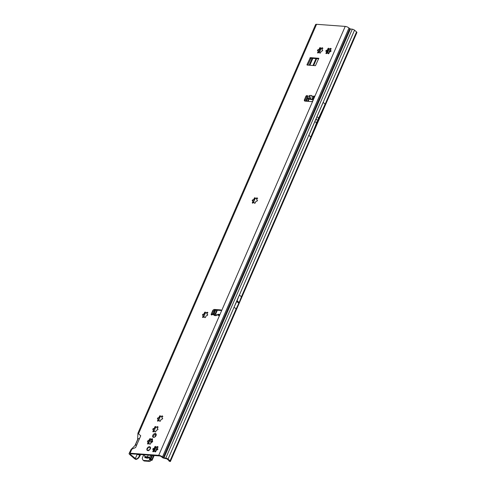 <?xml version="1.0" encoding="UTF-8"?>
<svg xmlns="http://www.w3.org/2000/svg" width="486" height="486" viewBox="0 0 486 486"><rect width="100%" height="100%" fill="white"/><g stroke="black" fill="none" stroke-linecap="round" stroke-linejoin="round"><path stroke-width="0.73" d="M322.959 48.327L321.216 48.412A2.351 1.519 -49.3 0 0 321.015 48.381A2.351 1.519 -49.3 0 0 320.79 48.381L320.736 48.321M320.967 48.339A2.351 1.519 130.7 0 1 321.167 48.369L321.75 47.999A0.662 0.425 130.7 0 1 322.327 48.63L321.969 49.244A2.351 1.519 130.7 0 1 321.993 49.7L322.388 49.955A0.662 0.425 130.7 0 1 321.89 51.097L321.301 51.285A2.351 1.519 130.7 0 1 320.9 51.704L320.717 52.33A0.662 0.425 130.7 0 1 319.642 52.846L319.411 52.415A2.351 1.519 130.7 0 1 318.986 52.385L318.409 52.755A0.662 0.425 130.7 0 1 317.832 52.123L318.19 51.51A2.351 1.519 130.7 0 1 318.166 51.054L317.771 50.799A0.662 0.425 130.7 0 1 318.269 49.651L318.852 49.469A2.351 1.519 130.7 0 1 319.259 49.043L319.442 48.418A0.662 0.425 130.7 0 1 320.517 47.907L320.748 48.339A2.351 1.519 130.7 0 1 320.967 48.339M331.318 48.94L329.575 49.025A2.351 1.519 -49.3 0 0 329.374 48.995A2.351 1.519 -49.3 0 0 329.15 48.995L329.095 48.934M329.326 48.952A2.351 1.519 130.7 0 1 329.526 48.983L330.109 48.612A0.662 0.425 130.7 0 1 330.687 49.244L330.328 49.858A2.351 1.519 130.7 0 1 330.352 50.313L330.747 50.568A0.662 0.425 130.7 0 1 330.249 51.716L329.66 51.899A2.351 1.519 130.7 0 1 329.259 52.318L329.077 52.944A0.662 0.425 130.7 0 1 328.001 53.46L327.771 53.029A2.351 1.519 130.7 0 1 327.345 52.998L326.768 53.369A0.662 0.425 130.7 0 1 326.191 52.737L326.549 52.123A2.351 1.519 130.7 0 1 326.525 51.668L326.13 51.413A0.662 0.425 130.7 0 1 326.628 50.265L327.212 50.082A2.351 1.519 130.7 0 1 327.619 49.657L327.801 49.037A0.662 0.425 130.7 0 1 328.876 48.521L329.107 48.952A2.351 1.519 130.7 0 1 329.326 48.952M257.689 198.446L255.946 198.531A2.351 1.519 -49.3 0 0 255.739 198.501A2.351 1.519 -49.3 0 0 255.521 198.501L255.46 198.44M255.691 198.458A2.351 1.519 130.7 0 1 255.897 198.488L256.474 198.118A0.662 0.425 130.7 0 1 257.051 198.756L256.693 199.363A2.351 1.519 130.7 0 1 256.717 199.819L257.112 200.074A0.662 0.425 130.7 0 1 256.614 201.222L256.031 201.404A2.351 1.519 130.7 0 1 255.624 201.83L255.442 202.455A0.662 0.425 130.7 0 1 254.366 202.966L254.135 202.534A2.351 1.519 130.7 0 1 253.71 202.504L253.133 202.875A0.662 0.425 130.7 0 1 252.556 202.243L252.914 201.629A2.351 1.519 130.7 0 1 252.89 201.174L252.495 200.918A0.662 0.425 130.7 0 1 252.993 199.776L253.583 199.594A2.351 1.519 130.7 0 1 253.984 199.169L254.166 198.543A0.662 0.425 130.7 0 1 255.241 198.033L255.472 198.458A2.351 1.519 130.7 0 1 255.691 198.458M207.953 312.82L206.21 312.911A2.351 1.519 -49.3 0 0 206.003 312.881A2.351 1.519 -49.3 0 0 205.785 312.881L205.73 312.82A2.351 1.519 130.7 0 1 205.955 312.838A2.351 1.519 130.7 0 1 206.161 312.869L206.738 312.498A0.662 0.425 130.7 0 1 207.322 313.13L206.963 313.743A2.351 1.519 130.7 0 1 206.981 314.199L207.382 314.454A0.662 0.425 130.7 0 1 206.884 315.596L206.295 315.779A2.351 1.519 130.7 0 1 205.894 316.204L205.712 316.829A0.662 0.425 130.7 0 1 204.636 317.34L204.406 316.908A2.351 1.519 130.7 0 1 203.98 316.878L203.403 317.249A0.662 0.425 130.7 0 1 202.826 316.617L203.178 316.003A2.351 1.519 130.7 0 1 203.16 315.548L202.765 315.293A0.662 0.425 130.7 0 1 203.263 314.15L203.847 313.968A2.351 1.519 130.7 0 1 204.254 313.543L204.43 312.917A0.662 0.425 130.7 0 1 205.511 312.407L205.785 312.881M162.883 416.478L161.139 416.563A2.351 1.519 -49.3 0 0 160.933 416.532A2.351 1.519 -49.3 0 0 160.714 416.532L160.659 416.472M160.89 416.49A2.351 1.519 130.7 0 1 161.091 416.52L161.668 416.15A0.662 0.425 130.7 0 1 162.251 416.788L161.893 417.395A2.351 1.519 130.7 0 1 161.911 417.851L162.312 418.106A0.662 0.425 130.7 0 1 161.814 419.254L161.224 419.436A2.351 1.519 130.7 0 1 160.823 419.861L160.641 420.487A0.662 0.425 130.7 0 1 159.566 420.998L159.335 420.566A2.351 1.519 130.7 0 1 158.91 420.536L158.333 420.906A0.662 0.425 130.7 0 1 157.756 420.275L158.108 419.661A2.351 1.519 130.7 0 1 158.09 419.205L157.695 418.95A0.662 0.425 130.7 0 1 158.193 417.808L158.776 417.626A2.351 1.519 130.7 0 1 159.183 417.201L159.359 416.575A0.662 0.425 130.7 0 1 160.441 416.065L160.666 416.49A2.351 1.519 130.7 0 1 160.89 416.49M158.223 427.2L156.48 427.285A2.351 1.519 -49.3 0 0 156.273 427.255A2.351 1.519 -49.3 0 0 156.055 427.255L155.994 427.2M156.225 427.212A2.351 1.519 130.7 0 1 156.431 427.249L157.008 426.872A0.662 0.425 130.7 0 1 157.585 427.51L157.233 428.117A2.351 1.519 130.7 0 1 157.251 428.579L157.646 428.828A0.662 0.425 130.7 0 1 157.148 429.976L156.565 430.159A2.351 1.519 130.7 0 1 156.158 430.584L155.976 431.21A0.662 0.425 130.7 0 1 154.9 431.72L154.669 431.289A2.351 1.519 130.7 0 1 154.25 431.258L153.667 431.629A0.662 0.425 130.7 0 1 153.09 430.997L153.448 430.383A2.351 1.519 130.7 0 1 153.424 429.928L153.029 429.673A0.662 0.425 130.7 0 1 153.527 428.531L154.117 428.348A2.351 1.519 130.7 0 1 154.518 427.923L154.7 427.297A0.662 0.425 130.7 0 1 155.775 426.787L156.006 427.212A2.351 1.519 130.7 0 1 156.225 427.212M150.83 439.216L151.577 439.836A2.515 1.628 130.7 0 1 151.717 439.842A2.515 1.628 130.7 0 1 151.857 439.854L152.361 439.587A0.826 0.535 130.7 0 1 152.507 439.478M151 439.223A2.515 1.628 130.7 0 1 151.14 439.241L151.644 438.967A0.826 0.535 130.7 0 1 152.355 439.751L152.094 440.28A2.515 1.628 130.7 0 1 152.106 440.583L152.404 440.851A0.826 0.535 130.7 0 1 151.796 442.26L151.292 442.467A2.515 1.628 130.7 0 1 151.018 442.746L150.818 443.287A0.826 0.535 130.7 0 1 149.494 443.912L149.251 443.59A2.515 1.628 130.7 0 1 148.971 443.566L148.467 443.84A0.826 0.535 130.7 0 1 147.756 443.062L148.017 442.527A2.515 1.628 130.7 0 1 148.005 442.224L147.708 441.956A0.826 0.535 130.7 0 1 148.315 440.553L148.819 440.34A2.515 1.628 130.7 0 1 149.087 440.061L149.293 439.526A0.826 0.535 130.7 0 1 150.617 438.894L150.86 439.223A2.515 1.628 130.7 0 1 151 439.223M158.187 447.114L156.443 447.199A2.351 1.519 -49.3 0 0 156.237 447.169A2.351 1.519 -49.3 0 0 156.018 447.169L155.963 447.114A2.351 1.519 130.7 0 1 156.194 447.132A2.351 1.519 130.7 0 1 156.395 447.163L156.978 446.792A0.662 0.425 130.7 0 1 157.555 447.424L157.197 448.037A2.351 1.519 130.7 0 1 157.215 448.493L157.616 448.748A0.662 0.425 130.7 0 1 157.118 449.89L156.528 450.072A2.351 1.519 130.7 0 1 156.127 450.498L155.945 451.123A0.662 0.425 130.7 0 1 154.87 451.634L154.639 451.202A2.351 1.519 130.7 0 1 154.214 451.172L153.637 451.543A0.662 0.425 130.7 0 1 153.06 450.911L153.412 450.297A2.351 1.519 130.7 0 1 153.394 449.842L152.999 449.586A0.662 0.425 130.7 0 1 153.497 448.444L154.08 448.262A2.351 1.519 130.7 0 1 154.487 447.837L154.669 447.211A0.662 0.425 130.7 0 1 155.745 446.701L156.018 447.169M313.853 98.567L313.197 97.637L313.482 96.325A1.033 0.668 130.7 0 1 314.169 96.064A1.033 0.668 130.7 0 1 314.454 96.173A1.033 0.668 130.7 0 1 314.527 97.012L313.118 100.25A1.652 1.069 130.7 0 1 311.301 101.592L305.032 101.131A1.652 1.069 130.7 0 1 304.582 100.954A1.652 1.069 130.7 0 1 304.461 99.612L305.87 96.374A1.033 0.668 130.7 0 1 307.006 95.535A1.033 0.668 130.7 0 1 307.292 95.645A1.033 0.668 130.7 0 1 307.456 96.07L307.845 98.099L309.084 99.199L313.324 99.776M153.4 437.376A2.248 1.452 130.7 0 1 153.959 435.225A2.248 1.452 130.7 0 1 155.994 434.126A2.248 1.452 130.7 0 1 156.17 434.15M155.277 433.506A2.248 1.452 -49.3 0 0 153.029 434.909A2.248 1.452 -49.3 0 0 152.962 437.163A2.248 1.452 -49.3 0 0 153.582 437.4A2.248 1.452 -49.3 0 0 155.83 436.003A2.248 1.452 -49.3 0 0 155.897 433.749A2.248 1.452 -49.3 0 0 155.277 433.506M149.524 446.731A2.248 1.452 -49.3 0 0 147.276 448.135A2.248 1.452 -49.3 0 0 147.215 450.388A2.248 1.452 -49.3 0 0 147.829 450.625A2.248 1.452 -49.3 0 0 150.077 449.228A2.248 1.452 -49.3 0 0 150.144 446.974A2.248 1.452 -49.3 0 0 149.524 446.731M237.927 302.407L238.104 301.636L237.703 302.213L238.851 303.197A1.652 1.069 130.7 0 1 238.82 303.258L236.135 308.944L234.064 307.164L239.349 295.014L241.421 296.794L239.148 302.505A1.652 1.069 130.7 0 1 239.124 302.571L238.851 303.197M316.374 120.012L316.684 119.295L316.374 120.012M306.958 64.681L310.335 57.627L318.804 58.284L315.457 65.677L307.097 65.063L306.958 64.681L307.425 65.088M213.554 313.798L215.383 314.138L214.089 314.703L214.04 315.457L216.1 315.681L216.72 314.983L218.317 314.454M213.974 313.992L213.068 313.913L212.467 314.527A1.033 0.668 130.7 0 1 211.307 314.861A1.033 0.668 130.7 0 1 211.234 314.023L212.643 310.785A1.652 1.069 130.7 0 1 214.46 309.442L220.729 309.904A1.652 1.069 130.7 0 1 221.185 310.08A1.652 1.069 130.7 0 1 221.3 311.417L219.891 314.655A1.033 0.668 130.7 0 1 218.475 315.384A1.033 0.668 130.7 0 1 218.329 315.153L218.943 314.399L219.818 314.8M314.308 97.51L314.041 97.267L313.598 98.342L312.304 98.287L311.83 95.511L309.71 95.426L309.12 96.143L309.29 98.16L307.845 98.099M316.568 24.3L138.486 433.858L140.746 435.748L139.555 438.493L138.115 438.724L137.623 439.484L137.915 433.214L315.59 24.586A2.892 0.948 -156.5 0 1 316.568 24.3L345.23 26.402A2.892 0.948 -156.5 0 1 348.991 27.994L349.756 28.65L163.26 457.569L163.97 457.879L350.473 28.966L349.756 28.65M135.624 447.533L136.815 444.787L135.333 445.2L131.001 449.538L135.624 447.533M163.26 457.569L162.494 456.907A2.892 0.948 23.5 0 0 158.728 455.321L130.072 453.213A2.892 0.948 23.5 0 0 129.094 453.499A2.892 0.948 23.5 0 0 129.653 454.495L134.385 458.565A1.816 0.595 -156.5 0 0 135.369 459.167L136.098 459.501L136.086 459.045L130.546 454.562A1.652 0.541 23.5 0 1 130.23 453.991A1.652 0.541 23.5 0 1 130.789 453.833L134.586 454.112A2.066 0.68 23.5 0 0 135.108 454.058L140.576 454.459A2.066 0.68 23.5 0 0 141.317 454.604L159.444 455.935A1.652 0.541 23.5 0 1 161.595 456.846L162.36 457.502A1.816 0.595 -156.5 0 0 163.175 458.019L166.868 458.857L169.164 460.764L169.037 461.117L170.313 461.56A1.816 0.595 -156.5 0 0 170.41 461.457A1.816 0.595 -156.5 0 0 170.057 460.825L173.788 452.247L173.739 453.061M218.986 315.627L218.943 314.399L219.569 314.582L219.083 315.657M215.383 314.138L216.707 314.989M211.866 314.934A1.033 0.668 130.7 0 1 211.951 314.636L213.36 311.398A1.652 1.069 130.7 0 1 215.177 310.056L221.428 310.518M219.046 315.766L218.329 315.153L216.72 314.983M314.041 97.267L314.193 96.939A1.033 0.668 130.7 0 1 314.612 96.708M312.304 98.287L312.917 99.18L310.803 99.095L309.29 98.16M318.202 50.945A3.505 2.266 130.7 0 1 318.257 50.805A3.505 2.266 130.7 0 1 320.553 48.327A3.505 2.266 130.7 0 1 320.602 48.302L320.687 48.375M326.562 51.559A3.505 2.266 130.7 0 1 326.616 51.419A3.505 2.266 130.7 0 1 328.913 48.94A3.505 2.266 130.7 0 1 328.961 48.916L329.046 48.989M252.927 201.064A3.505 2.266 130.7 0 1 252.981 200.925A3.505 2.266 130.7 0 1 255.278 198.446A3.505 2.266 130.7 0 1 255.326 198.422L255.411 198.495M203.191 315.438A3.505 2.266 130.7 0 1 203.251 315.305A3.505 2.266 130.7 0 1 205.542 312.826A3.505 2.266 130.7 0 1 205.596 312.802M158.126 419.096A3.505 2.266 130.7 0 1 158.181 418.956A3.505 2.266 130.7 0 1 160.477 416.478A3.505 2.266 130.7 0 1 160.526 416.453M153.461 429.818A3.505 2.266 130.7 0 1 153.515 429.679A3.505 2.266 130.7 0 1 155.812 427.2A3.505 2.266 130.7 0 1 155.86 427.176L155.945 427.249M148.163 442.242A0.826 0.535 130.7 0 1 149.032 441.167L149.536 440.96A2.515 1.628 130.7 0 1 149.803 440.674L150.01 440.14A0.826 0.535 130.7 0 1 150.8 439.241M148.315 443.943A0.826 0.535 130.7 0 1 148.473 443.675L148.734 443.141A2.515 1.628 130.7 0 1 148.722 442.837L147.981 442.102M153.43 449.732A3.505 2.266 130.7 0 1 153.485 449.599A3.505 2.266 130.7 0 1 155.781 447.114A3.505 2.266 130.7 0 1 155.83 447.09L155.915 447.163M307.753 65.112L311.052 58.241L318.755 58.812M305.05 101.131A1.652 1.069 130.7 0 1 305.178 100.231L306.587 96.987A1.033 0.668 130.7 0 1 307.425 96.192M139.95 454.355L139.652 455.042L137.149 454.343L135.284 458.632M239.349 295.014L237.077 300.725A1.652 1.069 130.7 0 1 237.053 300.785L236.779 301.417A1.652 1.069 130.7 0 1 236.749 301.478L234.064 307.164M325.11 104.071L310.809 136.949A233.201 150.757 -49.3 0 0 316.507 122.891A40.034 25.88 130.7 0 1 318.597 118.074A233.201 150.757 -49.3 0 0 325.11 104.071L323.196 102.425L308.902 135.308L310.809 136.949M170.41 461.457L356.906 32.538A1.816 0.595 -156.5 0 0 356.554 31.912L354.537 30.181A1.816 0.595 -156.5 0 0 352.295 29.19L350.473 28.966M312.152 58.326L309.157 65.215M136.086 459.045L137.568 458.407L138.717 457.186L139.652 455.042L140.114 455.619L138.668 457.97L136.098 459.501M312.838 58.375L309.843 65.264M140.612 454.471L140.114 455.619M138.486 433.858C137.623 433.111 137.726 432.99 138.789 433.488M163.97 457.879L165.793 458.11A1.816 0.595 23.5 0 1 168.041 459.094L170.057 460.825M129.094 453.499L131.001 449.538M138.717 457.186L138.668 457.97M137.538 458.96L137.568 458.407M168.946 460.363L169.037 461.117M314.193 96.939L313.482 96.325L311.818 96.252M313.98 97.151L313.197 97.637M310.803 99.095L309.71 95.426M216.58 315.141L214.04 315.457M155.897 447.059L154.53 447.879A2.351 1.519 -49.3 0 0 154.129 448.305L153.485 449.599M153.388 449.75L153.442 449.884A2.351 1.519 -49.3 0 0 153.461 450.34L153.424 451.713M154.73 451.245L154.87 451.634M157.993 449.07L157.264 448.529M155.933 427.145L154.566 427.959A2.351 1.519 -49.3 0 0 154.165 428.385L153.515 429.679M153.424 429.837L153.473 429.97A2.351 1.519 -49.3 0 0 153.497 430.426L153.461 431.793M154.761 431.331L155.283 432.042M158.023 429.156L157.3 428.616M160.593 416.417L159.226 417.237A2.351 1.519 -49.3 0 0 158.825 417.662L158.181 418.956M158.084 419.114L158.138 419.248A2.351 1.519 -49.3 0 0 158.157 419.704L158.12 421.07M159.426 420.609L159.943 421.319M162.689 418.434L161.96 417.893M205.663 312.765L204.296 313.585A2.351 1.519 -49.3 0 0 203.895 314.011L203.251 315.305M203.154 315.463L203.209 315.59A2.351 1.519 -49.3 0 0 203.227 316.046L203.191 317.419M204.491 316.957L204.636 317.34M207.759 314.776L207.03 314.242M255.399 198.385L254.032 199.205A2.351 1.519 -49.3 0 0 253.625 199.631L252.981 200.925M252.884 201.083L252.939 201.216A2.351 1.519 -49.3 0 0 252.963 201.672L252.927 203.039M254.227 202.577L254.743 203.288M257.489 200.402L256.766 199.861M329.028 48.879L327.667 49.7A2.351 1.519 -49.3 0 0 327.26 50.125L326.616 51.419M326.519 51.577L326.574 51.704A2.351 1.519 -49.3 0 0 326.592 52.16L326.562 53.533L328.451 49.214M327.862 53.071L328.378 53.782M331.124 50.896L330.395 50.356M320.669 48.266L319.308 49.086A2.351 1.519 -49.3 0 0 318.901 49.511L318.257 50.805M318.16 50.963L318.215 51.091A2.351 1.519 -49.3 0 0 318.233 51.546L318.202 52.919M319.502 52.458L320.019 53.168M322.765 50.283L322.036 49.742M148.497 450.729L149.008 449.993A0.741 0.48 -49.3 0 0 149.469 449.836A2.12 1.373 -49.3 0 0 149.737 449.55A0.741 0.48 -49.3 0 0 149.895 449.058L150.344 448.402A2.12 1.373 -49.3 0 0 150.302 447.393L150.004 447.533M147.434 450.473L147.452 450.394A2.12 1.373 -49.3 0 0 147.878 450.516A2.12 1.373 -49.3 0 0 148.388 450.461L148.4 450.546A2.193 1.415 130.7 0 1 147.878 450.601A2.193 1.415 130.7 0 1 147.434 450.473M148.528 447.339L148.947 447.721L148.242 447.217L147.325 448.177A2.193 1.415 130.7 0 1 148.236 447.223L148.236 447.242A2.12 1.373 -49.3 0 0 147.349 448.183L147.215 448.864A0.741 0.48 -49.3 0 0 146.948 449.343A2.12 1.373 -49.3 0 0 146.966 449.647A0.741 0.48 -49.3 0 0 147.264 449.866L147.44 450.419M150.569 447.399L150.381 447.375A2.193 1.415 130.7 0 1 150.429 448.414L150.617 448.493M149.524 449.896L149.797 449.599A2.193 1.415 130.7 0 1 149.518 449.89L149.81 449.593M146.948 449.343L146.93 449.702A2.193 1.415 130.7 0 1 146.918 449.386L147.051 449.884A0.826 0.535 130.7 0 1 146.948 449.738L146.948 449.343A0.826 0.535 130.7 0 1 146.966 449.277M149.822 447.418L149.81 447.187A0.741 0.48 -49.3 0 0 149.615 446.859L149.378 446.798A2.193 1.415 130.7 0 1 149.421 446.798A2.193 1.415 130.7 0 1 149.67 446.822L149.366 446.798M149.67 446.822L149.706 446.834A0.826 0.535 130.7 0 1 149.925 447.193L150.21 447.442M151.346 439.709A3.505 2.266 -49.3 0 0 151.043 440.292A3.505 2.266 -49.3 0 0 150.721 441.835L152.452 441.185A2.351 1.519 130.7 0 1 152.501 441.045M152.519 440.17L152.124 439.781M152.549 441.088A2.351 1.519 -49.3 0 0 152.501 441.221L151.954 441.683A0.662 0.425 -49.3 0 0 151.45 442.333M151.626 442.382L150.721 441.835A3.505 2.266 -49.3 0 0 150.988 442.776M144.84 457.691L145.581 457.745A8.256 5.334 130.7 0 1 146.486 458.043A1.652 1.069 -49.3 0 0 146.711 458.11A7.679 4.963 -49.3 0 0 147.039 458.146A7.679 4.963 -49.3 0 0 147.38 458.158A1.652 1.069 -49.3 0 0 147.647 458.128A8.256 5.334 130.7 0 1 148.746 457.976L149.074 458M152.161 455.4L150.69 458.784L151.808 459.647A1.652 0.541 23.5 0 1 152.124 460.218A1.652 0.541 23.5 0 1 151.76 460.382L150.46 460.491L150.217 461.226A1.652 0.541 23.5 0 1 150.21 461.244A1.652 0.541 23.5 0 1 149.652 461.408L144.464 461.026L143.747 460.412A2.479 1.604 -49.3 0 1 143.06 460.145A2.479 1.604 -49.3 0 1 142.75 459.689L142.216 458.262L143.728 454.781M320.432 48.393L318.64 52.512M315.991 58.606L312.996 65.495M255.156 198.513L253.364 202.632M205.426 312.887L203.634 317.012M160.356 416.545L158.564 420.663M155.69 427.267L153.898 431.386M150.381 439.472L148.497 443.815M146.25 457.217L145.6 456.609A2.479 1.713 133.1 0 1 144.84 456.275L145.49 456.883A2.479 1.713 133.1 0 0 146.25 457.217L148.686 457.666L150.994 459.72L149.688 459.829A1.652 0.541 -156.5 0 0 149.324 459.993L148.935 460.795L143.747 460.412M145.6 456.609L147.513 456.828A1.652 0.541 23.5 0 1 149.579 457.733L150.69 458.784M328.894 48.952L327.114 53.041M307.632 97.844L306.168 101.216M215.353 310.068L213.725 313.816M155.781 447.114L153.983 451.215M307.468 97.473L305.852 101.191M215.031 310.056L213.409 313.798L215.055 310.056M155.32 447.393L153.442 451.701M151.845 455.376L150.478 458.517M148.491 457.994L147.452 457.484A1.239 0.407 -156.5 0 0 147.045 457.314M146.104 457.198A1.239 0.407 -156.5 0 0 145.994 457.29A1.239 0.407 -156.5 0 0 145.988 457.375L146.061 457.873M144.907 457.387L144.84 456.968A2.479 0.814 23.5 0 1 144.858 456.797A2.479 0.814 23.5 0 1 145.168 456.579M143.06 460.145L143.777 460.758A2.479 1.604 -49.3 0 0 144.464 461.026M154.755 437.066L156.036 434.126M321.112 48.393L319.363 52.415M316.653 58.654L313.658 65.543M144.84 456.275A2.479 1.713 133.1 0 1 144.427 455.352L144.391 454.829M151.14 439.241L151.857 439.854M214.089 314.703L212.467 314.527M221.3 311.417L313.118 100.25M309.12 96.143L307.456 96.07M314.527 97.012L345.23 26.402M139.555 438.493L136.815 444.787M131.913 448.979L130.072 453.213M158.728 455.321L219.891 314.655M211.234 314.023L211.951 314.636M130.546 454.562L130.862 453.839M137.781 454.641L137.969 454.21M237.053 300.785L237.976 301.581M238.201 301.776L239.124 302.571M237.077 300.725L239.148 302.505M236.779 301.417L237.703 302.213M236.749 301.478L238.82 303.258M239.379 295.038L354.537 30.181M241.39 296.77L356.554 31.912M318.597 118.074L316.993 116.695M316.507 122.891L314.898 121.512M162.494 456.907L348.991 27.994M165.793 458.11L352.295 29.19M168.041 459.094L234.094 307.188M173.788 452.247L236.111 308.92M137.641 439.453L134.938 445.662L137.629 439.472M138.115 438.724L135.26 445.291M304.461 99.612L305.178 100.231M305.87 96.374L306.587 96.987M220.729 309.904L221.428 310.499M214.46 309.442L215.177 310.056M212.643 310.785L213.36 311.398M309.88 57.962L310.597 58.581M310.335 57.627L311.052 58.241M154.669 447.211L155.046 447.533M153.497 448.444L153.874 448.766M153.06 450.911L153.436 451.233M156.978 446.792L157.355 447.114M149.293 439.526L150.01 440.14M149.263 439.739L149.98 440.352M149.087 440.061L149.803 440.674M148.819 440.34L149.536 440.96M148.516 440.523L149.232 441.142M148.315 440.553L149.032 441.167M148.005 442.224L148.722 442.837M148.017 442.527L148.734 443.141M147.908 442.855L148.625 443.469M147.756 443.062L148.473 443.675M149.445 443.736L149.986 444.192M149.494 443.912L149.828 444.204M152.239 440.796L152.659 441.16M151.644 438.967L152.361 439.587M151.45 439.131L152.167 439.751M150.86 439.223L151.577 439.836M154.7 427.297L155.077 427.619M153.527 428.531L153.904 428.852M153.09 430.997L153.467 431.319M154.9 431.72L155.271 432.036M157.008 426.872L157.385 427.2M159.359 416.575L159.742 416.897M158.193 417.808L158.57 418.13M157.756 420.275L158.132 420.597M159.566 420.998L159.93 421.313M161.668 416.15L162.051 416.478M204.43 312.917L204.813 313.245M203.263 314.15L203.64 314.478M202.826 316.617L203.203 316.945M206.738 312.498L207.121 312.82M254.166 198.543L254.543 198.865M252.993 199.776L253.37 200.098M252.556 202.243L252.933 202.565M254.366 202.966L254.737 203.282M256.474 198.118L256.851 198.446M327.801 49.037L328.178 49.359M326.628 50.265L327.005 50.593M326.191 52.737L326.568 53.059M328.001 53.46L328.366 53.77M330.109 48.612L330.486 48.94M319.442 48.418L319.818 48.746M318.269 49.651L318.646 49.979M317.832 52.123L318.209 52.445M319.642 52.846L320.007 53.156M321.75 47.999L322.127 48.327M150.332 447.357L149.615 446.859A2.12 1.373 -49.3 0 0 149.33 446.841A0.741 0.48 -49.3 0 0 148.88 447.114L148.412 447.406M148.266 447.345L148.57 447.412M147.586 450.072L147.276 449.975L147.556 450.212A0.826 0.535 -49.3 0 0 147.556 450.218M147.264 449.866L147.276 449.975A0.826 0.535 130.7 0 1 147.051 449.884L147.513 450.279M149.895 449.058L150.01 449.07A0.826 0.535 130.7 0 1 149.931 449.441M149.378 450.024A0.826 0.535 130.7 0 1 149.026 450.103L149.141 450.206M149.81 447.187L150.131 447.527M147.452 448.42L147.938 448.809M150.235 448.414L149.882 448.827M148.795 449.975L148.4 450.346M147.434 450.388L147.562 450.018M148.88 447.114L149.688 446.822M148.455 447.418L148.892 447.12M147.428 448.645L147.489 448.341M149.858 458.675L148.935 460.795M329.186 48.995L327.436 53.017M307.832 98.093L306.466 101.234M215.656 310.092L214.022 313.847M156.049 447.169L154.305 451.19M152.464 455.425L150.946 458.906M151.808 459.647L153.606 455.503M155.198 451.852L157.245 447.138M215.134 314.011L216.799 310.177M307.614 101.319L308.689 98.846M328.329 53.673L330.377 48.958M150.642 455.291L149.579 457.733M328.36 49.28L326.556 53.43M307.444 97.388L305.791 101.185M214.97 310.062L213.342 313.81M155.228 447.454L153.424 451.609M151.784 455.37L150.441 458.468M149.688 459.829L150.101 458.881M146.407 457.235L146.122 457.891M147.513 456.828L148.26 455.115M151.954 441.683L151.577 441.361M219.143 314.393L217.989 314.272M147.938 442.047L148.649 442.661M149.39 443.633L150.028 444.186M152.173 440.766L152.665 441.185M150.721 439.174L151.438 439.794M150.551 447.381L149.974 447.521M146.918 449.368L147.41 448.633M147.471 448.432L147.926 448.803M330.346 50.331L329.678 51.881M309.096 99.211L308.16 101.361M217.351 310.214L215.584 314.266M157.215 448.511L156.547 450.054M154.159 455.546L152.124 460.218M328.481 49.195L326.61 53.503M307.474 97.504L305.87 101.191M155.35 447.369L153.479 451.676M151.869 455.376L150.484 458.553M145.016 456.439L144.858 456.797M146.438 457.241L146.152 457.903"/></g></svg>
